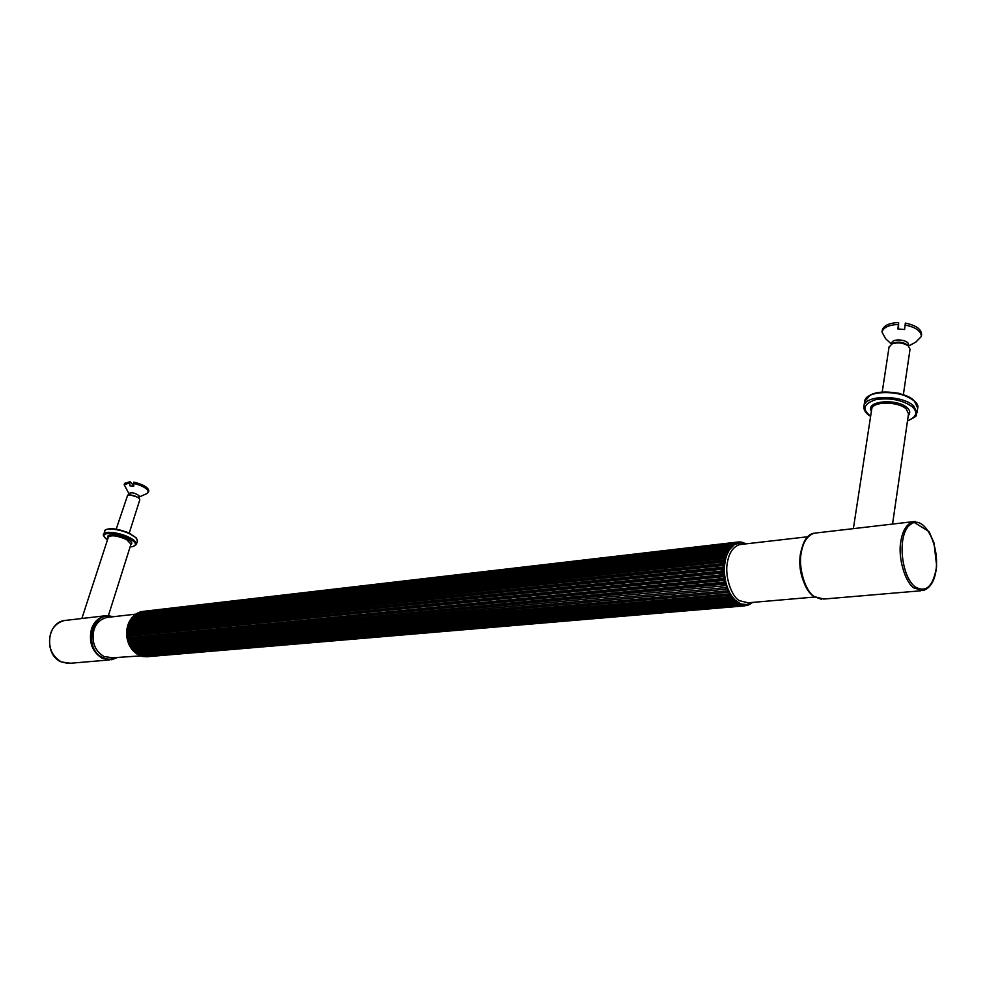 <?xml version="1.0" encoding="UTF-8"?>
<svg xmlns="http://www.w3.org/2000/svg" width="986" height="986" viewBox="0 0 986 986"><rect width="100%" height="100%" fill="white"/><g stroke="black" fill="none" stroke-linecap="round" stroke-linejoin="round"><path stroke-width="1.48" d="M744.319 543.175L742.729 542.46M742.002 542.386L740.412 541.992M739.549 542.041L740.498 542.842L738.083 542.004L738.415 543.003L736.875 542.214L140.875 611.751L735.889 542.485L736.394 543.582L734.792 542.916L139.692 612.121M142.847 611.406L738.009 542.017M140.493 612.01L141.885 611.517M138.336 612.898L733.855 543.397L734.447 544.555L732.82 544.05L137.633 613.021M136.314 614.068L731.932 544.716L732.61 545.948L135.698 614.192M134.453 615.51L134.946 614.759L730.133 546.429L730.909 547.711L133.923 615.634M132.777 617.199L133.221 616.312L728.481 548.536L729.357 549.843L132.309 617.298M131.286 619.109L131.643 618.111L727.015 550.977L727.988 552.296L130.879 619.183M745.133 543.964L740.498 542.842L734.447 544.555L729.357 549.843L726.818 555.056L725.166 555.34L129.511 621.279L130.263 620.12L725.758 553.75L726.818 555.056L130.004 621.168M726.818 555.056L725.869 558.076L724.254 558.52L128.451 623.559L129.092 622.339L724.71 556.794L725.869 558.076L128.932 623.349M725.869 558.076L725.141 561.317L723.564 561.921L127.625 625.987L128.143 624.705L723.897 560.085L725.141 561.317L128.069 625.679M725.141 561.317L724.661 564.719L723.132 565.483L127.046 628.513L127.441 627.207L723.33 563.561L724.661 564.719L127.441 628.119M724.661 564.719L724.427 568.269L722.96 569.168L126.701 631.126L126.972 629.795L723.021 567.184L724.427 568.269L127.058 630.658M724.427 568.269L724.451 571.88L723.046 572.915L126.615 633.764L126.763 632.445L722.972 570.906L724.451 571.88L126.923 633.234M724.451 571.88L724.71 575.528L723.391 576.674L126.787 636.426L126.812 635.12L723.169 574.665L724.71 575.528L127.034 635.822M724.71 575.528L725.228 579.152L723.995 580.409L127.379 639.174L126.997 637.917L723.638 578.425L725.228 579.152L127.391 638.386M725.228 579.152L725.979 582.701L724.833 584.032L128.069 641.75L127.564 640.506L724.353 582.11L725.979 582.701L127.995 640.888M725.979 582.701L726.965 586.128L725.918 587.533L128.993 644.203L128.365 642.995L725.314 585.684L128.833 643.291M726.965 586.128L728.173 589.381L727.212 590.836L130.14 646.52L129.4 645.362L726.497 589.098L129.893 645.583M728.173 589.381L729.566 592.413L728.703 593.905L131.508 648.665L130.657 647.58L727.89 592.303L131.163 647.703M729.566 592.413L731.144 595.199L730.38 596.69L133.061 650.612L132.112 649.614L729.467 595.236L132.617 649.638M133.061 650.612L133.849 651.438L732.881 597.676L732.216 599.155L134.786 652.325L134.256 651.401M135.587 652.991L734.755 599.821L734.176 601.287L136.66 653.78L136.056 653.003M136.499 653.743L137.572 654.371L736.727 601.608L736.234 603.025L138.644 654.975L138.015 654.334M139.482 655.382L738.773 603.013L738.366 604.369L140.715 655.875L112.626 657.785L104.035 656.553C94.73 650.76 91.365 641.874 93.941 629.894C96.049 623.362 100.313 619.22 106.71 617.482L108.842 617.236M140.616 655.863L739.377 604.849L740.868 604.024L740.548 605.293L142.304 656.146M143.783 656.639L741.571 605.577L742.988 604.615L742.729 605.786L144.597 656.59M146.051 656.812L743.752 605.86L745.096 604.788L744.911 605.848L147 656.725M744.911 605.848L747.166 604.541L746.402 605.527M747.265 605.404L748.731 604.701M749.434 604.48L750.851 603.481M876.123 525.994L853.334 528.644M91.587 617.372L81.863 618.456L108.374 537.148C111.245 534.794 117.297 535.583 126.516 539.527L130.99 544.136L108.448 615.486M129.228 533.13L139.79 499.828L139.322 498.559C135.661 495.785 131.779 494.639 127.687 495.108L116.212 529.1M139.26 496.944L146.902 493.604L148.837 491.003C148.381 487.491 143.401 484.52 133.899 482.117L133.702 486.258L129.881 485.79L129.671 482.955L130.078 481.661L133.652 485.691M138.718 497.178L138.977 495.625C134.983 492.914 131.693 492.174 129.092 493.431L128.698 494.676M148.418 492.297L147.555 489.894C144.585 486.998 139.901 484.829 133.48 483.423M129.671 482.955L124.174 484.681L128.993 493.727M138.779 497.585L129.018 494.528M130.078 481.661L124.581 483.386L124.174 484.681M903.386 394.548L910.041 349.241L908.081 345.753C902.991 342.709 897.617 342.105 891.973 343.917L889.052 347.22M908.463 346.049L915.821 342.13L921.331 336.485L921.602 334.574C921.454 329.176 916.031 325.343 905.333 323.075L904.606 329.497L897.876 328.967L898.603 322.558L898.554 328.954M908.34 345.95L908.513 344.656C908.956 339.677 892.281 337.939 891.825 343.017L891.812 343.313M921.331 336.485L921.38 335.955C920.69 330.741 915.242 327.093 905.049 324.998M898.32 324.48C888.867 324.875 883.419 327.401 881.977 332.072L885.601 338.716L891.529 344.126M907.366 345.1L906.602 344.41C902.547 341.994 898.283 341.513 893.797 342.955L892.86 343.448M898.603 322.558C889.162 322.952 883.715 325.491 882.26 330.174L881.977 332.072M801.877 547.994L800.398 554.009C798.672 565.52 800.62 576.588 806.228 587.225M814.683 597.035L748.14 602.791L739.426 600.684C730.959 596.173 724.377 574.801 727.52 561.847C729.246 552.53 733.276 546.774 739.611 544.592L741.731 544.358M731.144 595.199L734.755 599.821L740.868 604.024L747.166 604.541L751.529 602.495M116.755 657.428C111.899 659.683 107.326 659.782 103.012 657.699C82.738 649.158 91.649 609.742 112.971 616.768M743.752 605.86L742.729 605.786M741.571 605.577L740.548 605.293M739.377 604.849L738.366 604.369M737.22 603.703L736.234 603.025M735.125 602.138L734.176 601.287M733.116 600.191L732.216 599.155M731.218 597.886L730.38 596.69M729.467 595.236L728.703 593.905M727.89 592.303L727.212 590.836M726.497 589.098L725.918 587.533M725.314 585.684L724.833 584.032M724.353 582.11L723.995 580.409M723.638 578.425L723.391 576.674M723.169 574.665L723.046 572.915M722.972 570.906L722.96 569.168M723.021 567.184L723.132 565.483M723.33 563.561L723.564 561.921M723.897 560.085L724.254 558.52M724.71 556.794L725.166 555.34M725.758 553.75L726.325 552.419M727.015 550.977L727.68 549.794M728.481 548.536L729.233 547.513M730.133 546.429L730.946 545.578M731.932 544.716L732.82 544.05M733.855 543.397L734.792 542.916M735.889 542.485L736.875 542.214M143.87 656.651L142.859 656.479M141.713 656.195L140.715 655.875M139.605 655.431L138.644 654.975M137.572 654.371L136.66 653.78M135.637 653.04L134.786 652.325M132.21 649.601L131.508 648.665M130.756 647.543L130.14 646.52M129.499 645.3L128.993 644.203M128.463 642.909L128.069 641.75M127.662 640.395L127.379 639.174M127.108 637.782L126.935 636.549M126.812 635.12L126.75 633.875M126.763 632.445L126.824 631.2M126.972 629.795L127.157 628.575M127.441 627.207L127.736 626.024M128.143 624.705L128.562 623.583M129.092 622.339L129.622 621.279M130.263 620.12L130.892 619.159M131.643 618.111L132.358 617.248M133.221 616.312L134.01 615.56M134.946 614.759L135.809 614.13M136.82 613.477L137.744 612.959M868.456 526.881L912.999 521.693L929.083 531.59L933.988 542.929L936.614 565.619C935.455 579.657 930.957 587.976 923.106 590.589L914.01 588.001C905.086 582.578 897.765 557.164 900.785 541.869C902.387 530.887 906.454 524.158 912.999 521.693L915.255 521.434M816.371 532.945L814.091 533.216C807.324 535.632 803.06 542.103 801.285 552.616C798.019 567.258 805.279 591.501 814.411 596.641L823.754 599.057L920.838 590.787M109.36 659.942L70.635 663.245L61.378 661.951C51.334 655.838 47.722 646.422 50.545 633.715C52.85 626.8 57.447 622.412 64.361 620.539L66.666 620.268M114.142 616.632L105.305 615.769C98.329 617.68 93.682 622.191 91.39 629.302C88.567 642.379 92.24 652.079 102.408 658.389L111.751 659.733L117.913 657.329M936.084 569.39C939.596 544.309 923.389 513.558 910.448 524.515C896.89 533.808 900.822 576.083 915.144 586.892C925.632 592.796 932.608 586.953 936.084 569.39M130.805 544.703C132.876 543.323 131.643 541.363 127.095 538.837C118.887 534.375 105.034 533.29 108.189 537.715M107.511 539.823C95.79 531.922 115.793 531.072 129.351 538.467C136.302 542.571 137.325 545.295 132.42 546.626L130.152 546.799M103.752 534.35L104.812 531.084C104.935 527.103 121.734 529.359 130.978 534.498C135.476 536.889 137.609 539.108 137.399 541.166L136.376 544.42C136.586 542.386 134.441 540.168 129.942 537.777C120.686 532.65 103.875 530.382 103.752 534.35C102.445 534.56 103.69 536.409 107.486 539.884M130.781 533.956C120.329 529.248 112.293 527.781 106.673 529.556M853.371 528.632L871.698 409.276C872.154 401.019 898.234 401.265 906.183 408.919L908.525 413.8L892.552 524.071M908.242 415.735C910.509 413.085 910.177 410.447 907.256 407.847C897.223 398.147 864.87 400.698 871.402 411.187M870.638 416.191C861.764 409.363 863.428 403.866 875.617 399.7C890.136 397.518 902.461 399.946 912.592 406.947C918.089 412.579 916.401 417.189 907.514 420.763M863.909 406.355L864.66 401.524C865.277 389.569 902.942 389.84 914.367 400.969L917.695 407.994L917.005 412.875L913.665 405.875C902.215 394.782 864.512 394.462 863.909 406.355C863.526 410.04 865.757 413.38 870.601 416.4M913.566 400.205C905.752 392.12 878.501 389.137 870.182 395.411M807.99 536.729L739.611 544.592M106.71 617.482L135.735 614.142M751.332 603.358L752.281 602.594M749.348 604.591L750.272 604.073M747.203 605.429L748.127 605.121M739.155 541.93L738.07 542.004M741.484 542.115L740.363 541.98M743.789 542.768L742.618 542.386M746.045 543.841L744.837 543.212M142.748 656.466L143.808 656.651M138.508 654.938L139.507 655.419M134.577 652.227L135.538 653.028M132.851 650.489L133.751 651.438M131.298 648.529L132.112 649.614M129.942 646.385L130.657 647.58M128.796 644.055L129.4 645.374M127.884 641.603L128.365 642.995M127.206 639.039L127.564 640.506M126.787 636.426L126.997 637.917M126.615 633.764L126.676 635.267M126.701 631.126L126.627 632.605M127.034 628.513L126.824 629.968M127.625 625.987L127.268 627.367M128.451 623.559L127.97 624.865M129.511 621.279L128.919 622.486M130.781 619.171L130.09 620.256M132.26 617.261L131.483 618.21M133.911 615.584L133.061 616.398M135.723 614.142L134.823 614.808M137.683 612.984L136.734 613.502M821.363 599.254L813.869 596.468C796.096 585.031 795.776 535.879 814.091 533.216L856.427 528.286M68.182 663.442L61.268 661.926C44.062 655.135 46.465 622.893 64.361 620.539L82.048 618.481M114.191 616.62L105.305 615.769L87.027 617.902M117.975 657.329L111.751 659.733M130.127 546.86L132.753 546.675L136.376 544.42M104.812 531.084C104.319 529.889 106.365 529.075 110.937 528.644C114.487 528.644 119.898 529.839 127.182 532.243L136.364 537.949L137.399 541.166M917.005 412.875C914.108 415.858 921.54 414.083 907.49 420.985M864.66 401.524L870.391 394.955L873.473 393.673C880.338 391.849 888.867 391.738 899.072 393.328C912.925 398.541 919.137 403.422 917.695 407.994M139.531 498.817L138.656 497.388M127.687 495.108L129.24 494.442M138.964 497.893L139.359 496.648M882.223 391.997L889.076 346.85M908.081 345.753L906.602 344.41M891.973 343.917L893.797 342.955M891.677 344.052L891.825 343.017"/></g></svg>

